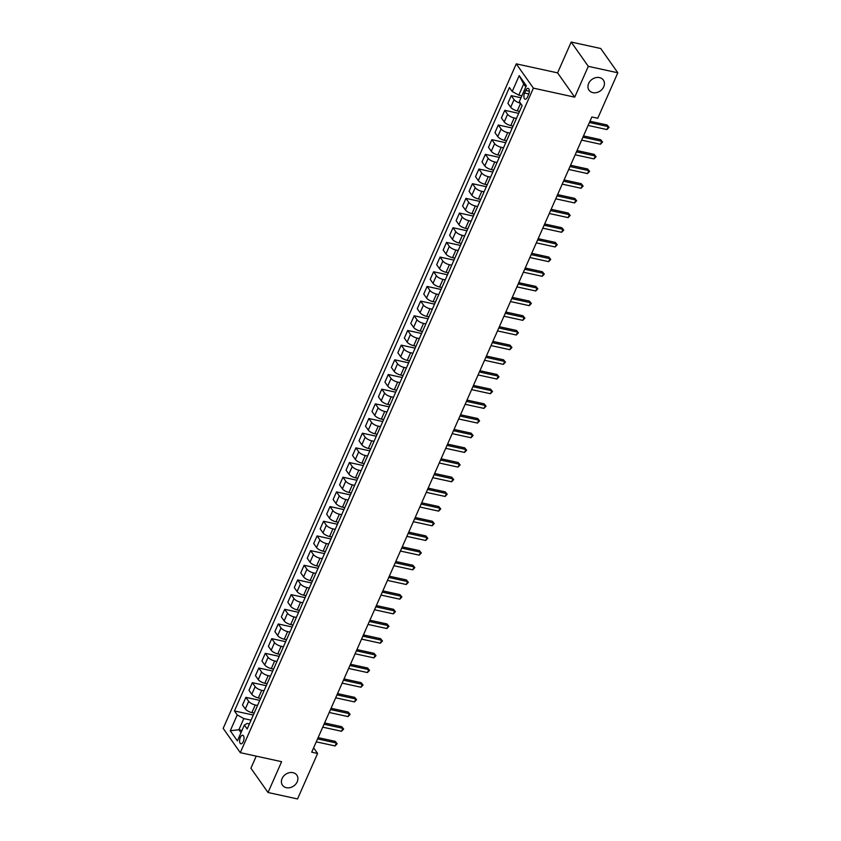 <?xml version="1.0" encoding="UTF-8"?>
<svg xmlns="http://www.w3.org/2000/svg" width="841" height="841" viewBox="0 0 841 841"><rect width="100%" height="100%" fill="white"/><g stroke="black" fill="none" stroke-linecap="round" stroke-linejoin="round"><path stroke-width="1.26" d="M292.962 772.658A8.767 7.096 -35.2 0 1 296.81 775.118A8.767 7.096 -35.2 0 1 295.78 784.096A8.767 7.096 -35.2 0 1 286.329 787.691A8.767 7.096 -35.2 0 1 282.481 785.221A8.767 7.096 -35.2 0 1 283.512 776.243A8.767 7.096 -35.2 0 1 292.962 772.658M599.517 77.603A8.767 7.096 -35.2 0 1 603.365 80.074A8.767 7.096 -35.2 0 1 602.335 89.041A8.767 7.096 -35.2 0 1 592.884 92.636A8.767 7.096 -35.2 0 1 589.036 90.166A8.767 7.096 -35.2 0 1 590.067 81.199A8.767 7.096 -35.2 0 1 599.517 77.603M243.28 741.636A4.384 2.06 -77.7 0 0 242.744 735.255A4.384 2.06 -77.7 0 0 240.326 737.431A4.384 2.06 -77.7 0 0 240.873 743.812A4.384 2.06 -77.7 0 0 243.28 741.636M256.232 756.143L250.912 768.211L268.027 792.506L297.535 798.95L317.604 753.452L313.63 747.807M516.269 63.853L223.18 728.38L240.295 752.663L533.394 88.137L516.269 63.853L557.594 72.873L574.708 97.157L588.301 66.344L571.186 42.05L557.594 72.873M571.186 42.05L600.705 48.494L617.82 72.789L588.301 66.344M617.82 72.789L597.751 118.276L591.843 116.994L311.706 752.169L317.604 753.452M525.751 90.46L524.605 93.046A4.247 1.997 -77.7 0 0 525.131 99.227A4.247 1.997 -77.7 0 0 527.475 97.114L528.611 94.528A4.247 1.997 -77.7 0 0 528.085 88.347A4.247 1.997 -77.7 0 0 525.751 90.46L529.336 91.248M525.793 86.949L523.701 83.984L518.781 95.138L512.211 91.49L509.404 87.517L234.439 710.95L253.309 715.071M512.211 91.49L519.202 75.637L526.319 85.75L519.328 101.593L522.135 105.567L247.159 729L244.363 725.026L237.372 740.879L230.255 730.766L237.236 714.924L234.439 710.95M268.027 792.506L281.619 761.683L240.295 752.663M574.708 97.157L533.394 88.137M244.363 725.026L247.233 723.439L249.409 723.912M241.998 730.409L238.897 729.725L240.989 732.7M521.883 95.821L518.781 95.138M519.559 111.401L517.268 110.896A5.477 1.913 -156.2 0 1 510.697 107.249L507.89 103.275L511.265 95.643L521.021 97.766M516.448 118.444L514.156 117.95A5.477 1.913 -156.2 0 1 507.586 114.292L504.789 110.318L518.697 113.356M513.084 126.076L510.792 125.572A5.477 1.913 -156.2 0 1 504.222 121.924L501.425 117.95L504.789 110.318M509.982 133.12L507.691 132.626A5.477 1.913 -156.2 0 1 501.11 128.967L498.314 124.994L512.222 128.032M506.608 140.752L504.316 140.258A5.477 1.913 -156.2 0 1 497.746 136.599L494.95 132.626L498.314 124.994M503.507 147.795L501.215 147.301A5.477 1.913 -156.2 0 1 494.645 143.643L491.838 139.669L505.746 142.707M500.143 155.427L497.851 154.933A5.477 1.913 -156.2 0 1 491.27 151.275L488.474 147.301L491.838 139.669M497.031 162.471L494.739 161.977A5.477 1.913 -156.2 0 1 488.169 158.318L485.373 154.345L499.281 157.383M493.667 170.103L491.375 169.609A5.477 1.913 -156.2 0 1 484.805 165.95L482.009 161.977L485.373 154.345M490.555 177.146L488.264 176.652A5.477 1.913 -156.2 0 1 481.693 172.994L478.897 169.02L492.805 172.058M487.191 184.778L484.9 184.284A5.477 1.913 -156.2 0 1 478.329 180.626L475.533 176.652L478.897 169.02M484.09 191.822L481.798 191.328A5.477 1.913 -156.2 0 1 475.218 187.669L472.421 183.695L486.329 186.734M480.716 199.454L478.424 198.96A5.477 1.913 -156.2 0 1 471.854 195.301L469.057 191.328L472.421 183.695M477.614 206.497L475.323 206.003A5.477 1.913 -156.2 0 1 468.752 202.345L465.946 198.371L479.864 201.409M474.25 214.129L471.959 213.635A5.477 1.913 -156.2 0 1 465.388 209.977L462.582 206.003L465.946 198.371M471.139 221.172L468.847 220.678A5.477 1.913 -156.2 0 1 462.277 217.02L459.48 213.046L473.388 216.084M467.775 228.805L465.483 228.31A5.477 1.913 -156.2 0 1 458.913 224.652L456.116 220.678L459.48 213.046M464.663 235.848L462.371 235.354A5.477 1.913 -156.2 0 1 455.801 231.696L453.005 227.722L466.913 230.76M461.299 243.48L459.007 242.986A5.477 1.913 -156.2 0 1 452.437 239.328L449.641 235.354L453.005 227.722M458.198 250.534L455.906 250.029A5.477 1.913 -156.2 0 1 449.336 246.371L446.529 242.397L460.437 245.435M454.834 258.155L452.542 257.661A5.477 1.913 -156.2 0 1 445.961 254.003L443.165 250.029L446.529 242.397M451.722 265.209L449.43 264.705A5.477 1.913 -156.2 0 1 442.86 261.046L440.064 257.073L453.972 260.111M448.358 272.841L446.066 272.337A5.477 1.913 -156.2 0 1 439.496 268.678L436.689 264.705L440.064 257.073M445.246 279.885L442.955 279.38A5.477 1.913 -156.2 0 1 436.384 275.722L433.588 271.748L447.496 274.786M441.882 287.517L439.591 287.012A5.477 1.913 -156.2 0 1 433.02 283.354L430.224 279.38L433.588 271.748M438.781 294.56L436.49 294.056A5.477 1.913 -156.2 0 1 429.909 290.397L427.112 286.424L441.02 289.462M435.407 302.192L433.115 301.688A5.477 1.913 -156.2 0 1 426.545 298.029L423.748 294.056L427.112 286.424M432.306 309.236L430.014 308.731A5.477 1.913 -156.2 0 1 423.444 305.073L420.637 301.099L434.545 304.137M428.942 316.868L426.65 316.363A5.477 1.913 -156.2 0 1 420.069 312.705L417.273 308.731L420.637 301.099M425.83 323.911L423.538 323.407A5.477 1.913 -156.2 0 1 416.968 319.748L414.171 315.774L428.08 318.813M422.466 331.543L420.174 331.039A5.477 1.913 -156.2 0 1 413.604 327.38L410.797 323.407L414.171 315.774M419.354 338.587L417.062 338.082A5.477 1.913 -156.2 0 1 410.492 334.424L407.696 330.46L421.604 333.488M415.99 346.219L413.698 345.714A5.477 1.913 -156.2 0 1 407.128 342.056L404.332 338.082L407.696 330.46M412.889 353.262L410.597 352.757A5.477 1.913 -156.2 0 1 404.016 349.099L401.22 345.136L415.128 348.163M409.514 360.894L407.223 360.39A5.477 1.913 -156.2 0 1 400.652 356.731L397.856 352.768L401.22 345.136M406.413 367.938L404.122 367.433A5.477 1.913 -156.2 0 1 397.551 363.775L394.744 359.811L408.663 362.839M403.049 375.57L400.758 375.065A5.477 1.913 -156.2 0 1 394.187 371.407L391.38 367.443L394.744 359.811M399.938 382.613L397.646 382.108A5.477 1.913 -156.2 0 1 391.076 378.45L388.279 374.487L402.187 377.525M396.574 390.245L394.282 389.74A5.477 1.913 -156.2 0 1 387.712 386.082L384.915 382.119L388.279 374.487M393.462 397.288L391.17 396.784A5.477 1.913 -156.2 0 1 384.6 393.136L381.803 389.162L395.712 392.2M390.098 404.92L387.806 404.416A5.477 1.913 -156.2 0 1 381.236 400.758L378.439 396.794L381.803 389.162M386.997 411.964L384.705 411.459A5.477 1.913 -156.2 0 1 378.124 407.811L375.328 403.838L389.236 406.876M383.633 419.596L381.341 419.091A5.477 1.913 -156.2 0 1 374.76 415.443L371.964 411.47L375.328 403.838M380.521 426.639L378.229 426.145A5.477 1.913 -156.2 0 1 371.659 422.487L368.863 418.513L382.771 421.551M377.157 434.271L374.865 433.767A5.477 1.913 -156.2 0 1 368.295 430.119L365.488 426.145L368.863 418.513M374.045 441.315L371.754 440.821A5.477 1.913 -156.2 0 1 365.183 437.162L362.387 433.189L376.295 436.227M370.681 448.947L368.39 448.442A5.477 1.913 -156.2 0 1 361.819 444.794L359.023 440.821L362.387 433.189M367.57 455.99L365.288 455.496A5.477 1.913 -156.2 0 1 358.708 451.838L355.911 447.864L369.819 450.902M364.206 463.622L361.914 463.128A5.477 1.913 -156.2 0 1 355.344 459.47L352.547 455.496L355.911 447.864M361.104 470.666L358.813 470.172A5.477 1.913 -156.2 0 1 352.242 466.513L349.435 462.539L363.344 465.578M357.74 478.298L355.449 477.804A5.477 1.913 -156.2 0 1 348.868 474.145L346.072 470.172L349.435 462.539M354.629 485.341L352.337 484.847A5.477 1.913 -156.2 0 1 345.767 481.189L342.97 477.215L356.878 480.253M351.265 492.973L348.973 492.479A5.477 1.913 -156.2 0 1 342.403 488.821L339.596 484.847L342.97 477.215M348.153 500.017L345.861 499.522A5.477 1.913 -156.2 0 1 339.291 495.864L336.495 491.89L350.403 494.929M344.789 507.649L342.497 507.155A5.477 1.913 -156.2 0 1 335.927 503.496L333.131 499.522L336.495 491.89M341.688 514.692L339.396 514.198A5.477 1.913 -156.2 0 1 332.815 510.54L330.019 506.566L343.927 509.604M338.313 522.324L336.022 521.83A5.477 1.913 -156.2 0 1 329.451 518.172L326.655 514.198L330.019 506.566M335.212 529.367L332.92 528.873A5.477 1.913 -156.2 0 1 326.35 525.215L323.543 521.241L337.462 524.279M331.848 537L329.556 536.505A5.477 1.913 -156.2 0 1 322.976 532.847L320.179 528.873L323.543 521.241M328.736 544.043L326.445 543.549A5.477 1.913 -156.2 0 1 319.874 539.89L317.078 535.917L330.986 538.955M325.372 551.675L323.081 551.181A5.477 1.913 -156.2 0 1 316.51 547.523L313.714 543.549L317.078 535.917M322.261 558.729L319.969 558.224A5.477 1.913 -156.2 0 1 313.399 554.566L310.602 550.592L324.51 553.63M318.897 566.35L316.605 565.856A5.477 1.913 -156.2 0 1 310.035 562.198L307.238 558.224L310.602 550.592M315.796 573.404L313.504 572.9A5.477 1.913 -156.2 0 1 306.923 569.241L304.127 565.268L318.035 568.306M312.421 581.036L310.14 580.532A5.477 1.913 -156.2 0 1 303.559 576.873L300.763 572.9L304.127 565.268M309.32 588.08L307.028 587.575A5.477 1.913 -156.2 0 1 300.458 583.917L297.661 579.943L311.569 582.981M305.956 595.712L303.664 595.207A5.477 1.913 -156.2 0 1 297.094 591.549L294.287 587.575L297.661 579.943M302.844 602.755L300.552 602.251A5.477 1.913 -156.2 0 1 293.982 598.592L291.186 594.619L305.094 597.657M299.48 610.387L297.188 609.883A5.477 1.913 -156.2 0 1 290.618 606.224L287.822 602.251L291.186 594.619M296.368 617.431L294.077 616.926A5.477 1.913 -156.2 0 1 287.506 613.268L284.71 609.294L298.618 612.332M293.004 625.063L290.713 624.558A5.477 1.913 -156.2 0 1 284.142 620.9L281.346 616.926L284.71 609.294M289.903 632.106L287.611 631.602A5.477 1.913 -156.2 0 1 281.041 627.943L278.234 623.969L292.142 627.008M286.539 639.738L284.247 639.234A5.477 1.913 -156.2 0 1 277.667 635.575L274.87 631.602L278.234 623.969M283.428 646.782L281.136 646.277A5.477 1.913 -156.2 0 1 274.565 642.619L271.769 638.655L285.677 641.683M280.064 654.414L277.772 653.909A5.477 1.913 -156.2 0 1 271.201 650.251L268.395 646.277L271.769 638.655M276.952 661.457L274.66 660.952A5.477 1.913 -156.2 0 1 268.09 657.294L265.293 653.331L279.201 656.358M273.588 669.089L271.296 668.584A5.477 1.913 -156.2 0 1 264.726 664.926L261.929 660.963L265.293 653.331M270.487 676.132L268.195 675.628A5.477 1.913 -156.2 0 1 261.614 671.97L258.818 668.006L272.726 671.034M267.112 683.765L264.82 683.26A5.477 1.913 -156.2 0 1 258.25 679.602L255.454 675.638L258.818 668.006M264.011 690.808L261.719 690.303A5.477 1.913 -156.2 0 1 255.149 686.645L252.342 682.682L266.25 685.72M260.647 698.44L258.355 697.935A5.477 1.913 -156.2 0 1 251.774 694.277L248.978 690.314L252.342 682.682M257.535 705.483L255.244 704.979A5.477 1.913 -156.2 0 1 248.673 701.331L245.877 697.357L259.785 700.395M254.171 713.115L251.88 712.611A5.477 1.913 -156.2 0 1 245.309 708.952L242.502 704.989L245.877 697.357M251.06 720.159L243.816 718.571L238.897 729.725L230.255 730.766M520.484 103.233A5.477 1.913 -156.2 0 1 514.061 99.616L511.265 95.643M237.236 714.924L243.816 718.571M523.701 83.984L519.202 75.637M589.415 122.513L608.232 126.613L606.939 129.556L588.122 125.446M589.972 121.241L607.076 124.973L609.031 127.338L606.939 129.556M607.076 124.973L609.031 127.338M582.939 137.188L601.757 141.288L600.463 144.231L581.646 140.121M583.496 135.916L600.6 139.648L602.555 142.013L600.463 144.231M600.6 139.648L602.555 142.013M576.474 151.864L595.291 155.974L593.988 158.907L575.17 154.797M577.031 150.592L594.135 154.324L596.09 156.689L593.988 158.907M594.135 154.324L596.09 156.689M569.998 166.539L588.816 170.649L587.523 173.582L568.705 169.472M570.555 165.267L587.659 168.999L589.615 171.364L587.523 173.582M587.659 168.999L589.615 171.364M563.523 181.214L582.34 185.325L581.047 188.258L562.23 184.147M564.08 179.942L581.184 183.685L583.139 186.04L581.047 188.258M581.184 183.685L583.139 186.04M557.047 195.89L575.864 200L574.571 202.933L555.754 198.823M557.604 194.618L574.708 198.36L576.663 200.715L574.571 202.933M574.708 198.36L576.663 200.715M550.582 210.565L569.399 214.676L568.096 217.609L549.278 213.498M551.139 209.293L568.243 213.036L570.198 215.401L568.096 217.609M568.243 213.036L570.198 215.401M544.106 225.241L562.923 229.351L561.63 232.284L542.813 228.174M544.663 223.969L561.767 227.711L563.722 230.077L561.63 232.284M561.767 227.711L563.722 230.077M537.63 239.916L556.448 244.027L555.155 246.96L536.337 242.849M538.187 238.655L555.291 242.387L557.247 244.752L555.155 246.96M555.291 242.387L557.247 244.752M531.155 254.592L549.972 258.702L548.679 261.635L529.862 257.525M531.722 253.33L548.816 257.062L550.771 259.427L548.679 261.635M548.816 257.062L550.771 259.427M524.689 269.267L543.507 273.378L542.214 276.311L523.396 272.2M525.247 268.006L542.35 271.738L544.306 274.103L542.214 276.311M542.35 271.738L544.306 274.103M518.214 283.943L537.031 288.053L535.738 290.986L516.921 286.876M518.771 282.681L535.875 286.413L537.83 288.778L535.738 290.986M535.875 286.413L537.83 288.778M511.738 298.618L530.555 302.728L529.262 305.661L510.445 301.551M512.295 297.357L529.399 301.089L531.354 303.454L529.262 305.661M529.399 301.089L531.354 303.454M505.262 313.294L524.09 317.404L522.787 320.337L503.969 316.227M505.83 312.032L522.934 315.764L524.889 318.129L522.787 320.337M522.934 315.764L524.889 318.129M498.797 327.969L517.614 332.079L516.321 335.012L497.504 330.912M499.354 326.707L516.458 330.439L518.413 332.805L516.321 335.012M516.458 330.439L518.413 332.805M492.321 342.644L511.139 346.755L509.846 349.688L491.028 345.588M492.879 341.383L509.982 345.115L511.938 347.48L509.846 349.688M509.982 345.115L511.938 347.48M485.846 357.32L504.663 361.43L503.37 364.363L484.553 360.263M486.403 356.058L503.507 359.79L505.462 362.156L503.37 364.363M503.507 359.79L505.462 362.156M479.381 371.995L498.198 376.106L496.894 379.039L478.077 374.939M479.938 370.734L497.042 374.466L498.997 376.831L496.894 379.039M497.042 374.466L498.997 376.831M472.905 386.681L491.722 390.781L490.429 393.725L471.612 389.614M473.462 385.409L490.566 389.141L492.521 391.507L490.429 393.725M490.566 389.141L492.521 391.507M466.429 401.357L485.246 405.457L483.953 408.4L465.136 404.29M466.986 400.085L484.09 403.817L486.045 406.182L483.953 408.4M484.09 403.817L486.045 406.182M459.953 416.032L478.771 420.132L477.478 423.076L458.66 418.965M460.521 414.76L477.614 418.492L479.57 420.857L477.478 423.076M477.614 418.492L479.57 420.857M453.488 430.708L472.306 434.808L471.013 437.751L452.195 433.641M454.045 429.436L471.149 433.168L473.105 435.533L471.013 437.751M471.149 433.168L473.105 435.533M447.013 445.383L465.83 449.483L464.537 452.426L445.719 448.316M447.57 444.111L464.674 447.843L466.629 450.208L464.537 452.426M464.674 447.843L466.629 450.208M440.537 460.059L459.354 464.169L458.061 467.102L439.244 462.992M441.094 458.787L458.198 462.518L460.153 464.884L458.061 467.102M458.198 462.518L460.153 464.884M434.061 474.734L452.889 478.844L451.585 481.777L432.768 477.667M434.629 473.462L451.722 477.194L453.688 479.559L451.585 481.777M451.722 477.194L453.688 479.559M427.596 489.409L446.413 493.52L445.12 496.453L426.303 492.342M428.153 488.137L445.257 491.88L447.212 494.235L445.12 496.453M445.257 491.88L447.212 494.235M421.12 504.085L439.938 508.195L438.645 511.128L419.827 507.018M421.677 502.813L438.781 506.555L440.737 508.91L438.645 511.128M438.781 506.555L440.737 508.91M414.645 518.76L433.462 522.871L432.169 525.804L413.351 521.693M415.202 517.488L432.306 521.231L434.261 523.596L432.169 525.804M432.306 521.231L434.261 523.596M408.179 533.436L426.997 537.546L425.693 540.479L406.876 536.369M408.737 532.164L425.84 535.906L427.796 538.272L425.693 540.479M425.84 535.906L427.796 538.272M401.704 548.111L420.521 552.222L419.228 555.155L400.411 551.044M402.261 546.85L419.365 550.582L421.32 552.947L419.228 555.155M419.365 550.582L421.32 552.947M395.228 562.787L414.045 566.897L412.752 569.83L393.935 565.72M395.785 561.525L412.889 565.257L414.844 567.622L412.752 569.83M412.889 565.257L414.844 567.622M388.752 577.462L407.57 581.573L406.277 584.506L387.459 580.395M389.309 576.201L406.413 579.933L408.369 582.298L406.277 584.506M406.413 579.933L408.369 582.298M382.287 592.138L401.104 596.248L399.811 599.181L380.984 595.071M382.844 590.876L399.948 594.608L401.903 596.973L399.811 599.181M399.948 594.608L401.903 596.973M375.811 606.813L394.629 610.923L393.336 613.856L374.518 609.746M376.369 605.552L393.472 609.283L395.428 611.649L393.336 613.856M393.472 609.283L395.428 611.649M369.336 621.488L388.153 625.599L386.86 628.532L368.043 624.421M369.893 620.227L386.997 623.959L388.952 626.324L386.86 628.532M386.997 623.959L388.952 626.324M362.86 636.164L381.677 640.274L380.384 643.207L361.567 639.107M363.428 634.902L380.521 638.634L382.487 641L380.384 643.207M380.521 638.634L382.487 641M356.395 650.839L375.212 654.95L373.919 657.883L355.102 653.783M356.952 649.578L374.056 653.31L376.011 655.675L373.919 657.883M374.056 653.31L376.011 655.675M349.919 665.515L368.736 669.625L367.443 672.558L348.626 668.458M350.476 664.253L367.58 667.985L369.535 670.351L367.443 672.558M367.58 667.985L369.535 670.351M343.443 680.19L362.261 684.301L360.968 687.234L342.15 683.134M344.001 678.929L361.104 682.661L363.06 685.026L360.968 687.234M361.104 682.661L363.06 685.026M336.978 694.866L355.796 698.976L354.492 701.909L335.675 697.809M337.535 693.604L354.639 697.336L356.595 699.701L354.492 701.909M354.639 697.336L356.595 699.701M330.502 709.552L349.32 713.652L348.027 716.595L329.209 712.485M331.06 708.28L348.163 712.012L350.119 714.377L348.027 716.595M348.163 712.012L350.119 714.377M324.027 724.227L342.844 728.327L341.551 731.271L322.734 727.16M324.584 722.955L341.688 726.687L343.643 729.052L341.551 731.271M341.688 726.687L343.643 729.052M317.551 738.903L336.368 743.002L335.075 745.946L316.258 741.836M318.108 737.631L335.212 741.363L337.167 743.728L335.075 745.946M335.212 741.363L337.167 743.728M517.268 110.896L520.59 103.38M510.792 125.572L514.156 117.95M504.316 140.258L507.691 132.626M497.851 154.933L501.215 147.301M491.375 169.609L494.739 161.977M484.9 184.284L488.264 176.652M478.424 198.96L481.798 191.328M471.959 213.635L475.323 206.003M465.483 228.31L468.847 220.678M459.007 242.986L462.371 235.354M452.542 257.661L455.906 250.029M446.066 272.337L449.43 264.705M439.591 287.012L442.955 279.38M433.115 301.688L436.49 294.056M426.65 316.363L430.014 308.731M420.174 331.039L423.538 323.407M413.698 345.714L417.062 338.082M407.223 360.39L410.597 352.757M400.758 375.065L404.122 367.433M394.282 389.74L397.646 382.108M387.806 404.416L391.17 396.784M381.341 419.091L384.705 411.459M374.865 433.767L378.229 426.145M368.39 448.442L371.754 440.821M361.914 463.128L365.288 455.496M355.449 477.804L358.813 470.172M348.973 492.479L352.337 484.847M342.497 507.155L345.861 499.522M336.022 521.83L339.396 514.198M329.556 536.505L332.92 528.873M323.081 551.181L326.445 543.549M316.605 565.856L319.969 558.224M310.14 580.532L313.504 572.9M303.664 595.207L307.028 587.575M297.188 609.883L300.552 602.251M290.713 624.558L294.077 616.926M284.247 639.234L287.611 631.602M277.772 653.909L281.136 646.277M271.296 668.584L274.66 660.952M264.82 683.26L268.195 675.628M258.355 697.935L261.719 690.303M251.88 712.611L255.244 704.979M510.697 107.249L514.061 99.616M504.222 121.924L507.586 114.292M497.746 136.599L501.11 128.967M491.27 151.275L494.645 143.643M484.805 165.95L488.169 158.318M478.329 180.626L481.693 172.994M471.854 195.301L475.218 187.669M465.388 209.977L468.752 202.345M458.913 224.652L462.277 217.02M452.437 239.328L455.801 231.696M445.961 254.003L449.336 246.371M439.496 268.678L442.86 261.046M433.02 283.354L436.384 275.722M426.545 298.029L429.909 290.397M420.069 312.705L423.444 305.073M413.604 327.38L416.968 319.748M407.128 342.056L410.492 334.424M400.652 356.731L404.016 349.099M394.187 371.407L397.551 363.775M387.712 386.082L391.076 378.45M381.236 400.758L384.6 393.136M374.76 415.443L378.124 407.811M368.295 430.119L371.659 422.487M361.819 444.794L365.183 437.162M355.344 459.47L358.708 451.838M348.868 474.145L352.242 466.513M342.403 488.821L345.767 481.189M335.927 503.496L339.291 495.864M329.451 518.172L332.815 510.54M322.976 532.847L326.35 525.215M316.51 547.523L319.874 539.89M310.035 562.198L313.399 554.566M303.559 576.873L306.923 569.241M297.094 591.549L300.458 583.917M290.618 606.224L293.982 598.592M284.142 620.9L287.506 613.268M277.667 635.575L281.041 627.943M271.201 650.251L274.565 642.619M264.726 664.926L268.09 657.294M258.25 679.602L261.614 671.97M251.774 694.277L255.149 686.645M245.309 708.952L248.673 701.331M528.842 93.971L524.605 93.046"/></g></svg>
